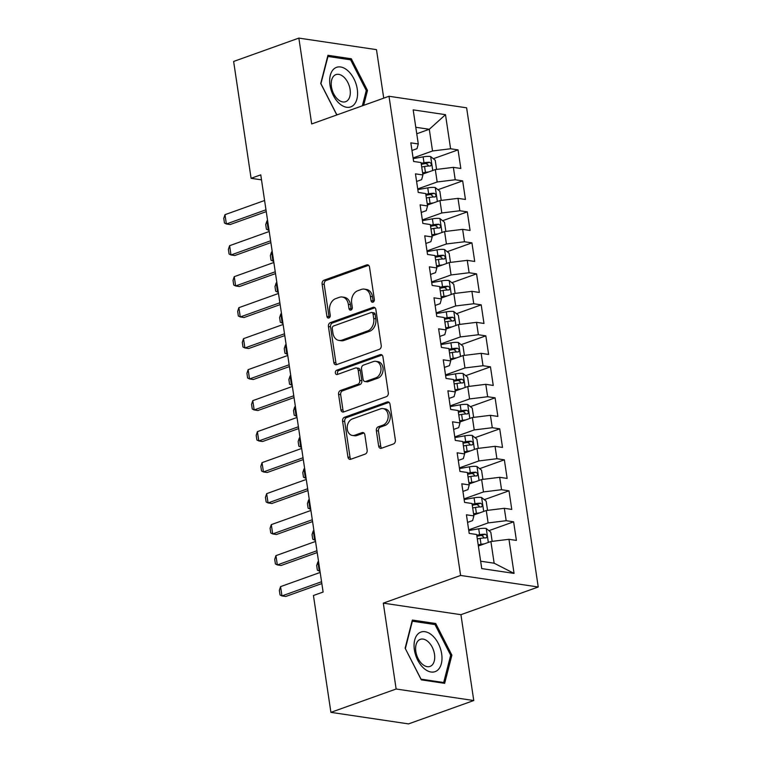 <?xml version="1.0" encoding="UTF-8"?>
<svg xmlns="http://www.w3.org/2000/svg" width="762" height="762" viewBox="0 0 762 762"><rect width="100%" height="100%" fill="white"/><g stroke="black" fill="none" stroke-linecap="round" stroke-linejoin="round"><path stroke-width="1.14" d="M373.009 302.162A2.219 1.676 -81.5 0 0 374.352 299.437L369.522 267.119A3.172 2.391 -81.5 0 0 367.617 264.824A3.172 2.391 -81.5 0 0 366.693 264.919L324.012 280.206A3.172 2.391 -81.5 0 0 322.097 284.102L326.927 316.43A2.219 1.676 -81.5 0 0 328.26 318.03A2.219 1.676 -81.5 0 0 328.898 317.964A2.219 1.676 -81.5 0 0 330.241 315.239L329.622 311.058A10.154 7.668 -81.5 0 1 335.756 298.599L339.309 297.323A10.154 7.668 -81.5 0 1 342.262 297.018A10.154 7.668 -81.5 0 1 348.348 304.343L348.977 308.524A2.219 1.676 -81.5 0 0 350.31 310.134A2.219 1.676 -81.5 0 0 350.958 310.067A2.219 1.676 -81.5 0 0 352.301 307.343L351.673 303.152A10.154 7.668 -81.5 0 1 357.807 290.703L361.359 289.427A10.154 7.668 -81.5 0 1 364.312 289.122A10.154 7.668 -81.5 0 1 370.408 296.447L371.027 300.628A2.219 1.676 -81.5 0 0 372.361 302.238A2.219 1.676 -81.5 0 0 373.009 302.162M378.647 446.065A3.172 2.391 -81.5 0 0 380.552 448.351A3.172 2.391 -81.5 0 0 381.476 448.256L393.449 443.97A3.172 2.391 -81.5 0 0 395.373 440.074L390.001 404.174A3.172 2.391 -81.5 0 0 388.096 401.888A3.172 2.391 -81.5 0 0 387.182 401.984L344.491 417.271A3.172 2.391 -81.5 0 0 342.576 421.157L347.939 457.057A3.172 2.391 -81.5 0 0 349.844 459.353A3.172 2.391 -81.5 0 0 350.768 459.257L365.236 454.076A3.172 2.391 -81.5 0 0 367.151 450.18L364.855 434.816A3.172 2.391 -81.5 0 0 362.95 432.53A3.172 2.391 -81.5 0 0 362.026 432.625L354.854 435.197A8.487 6.41 -81.5 0 1 352.387 435.454A8.487 6.41 -81.5 0 1 347.177 427.73A8.487 6.41 -81.5 0 1 352.425 418.919L380.524 408.851A8.487 6.41 -81.5 0 1 382.991 408.594A8.487 6.41 -81.5 0 1 388.201 416.319A8.487 6.41 -81.5 0 1 382.953 425.129L378.276 426.806A3.172 2.391 -81.5 0 0 376.352 430.701L378.647 446.065L380.752 446.37A3.172 2.391 -81.5 0 0 381.657 448.189M396.135 689L473.764 700.535L460.934 614.686L383.305 603.142L396.135 689L330.908 712.356L313.439 595.503L323.107 592.045L260.756 174.85L251.089 178.308L261.499 179.861M383.305 603.142L460.61 575.453L389.001 96.269L466.62 107.813L538.239 586.997L460.61 575.453M383.734 98.155L376.485 49.644L298.856 38.1L311.687 123.958L389.001 96.269M298.856 38.1L233.629 61.465L251.089 178.308M379.314 349.348A3.172 2.391 -81.5 0 0 381.229 345.462L375.866 309.553A3.172 2.391 -81.5 0 0 373.961 307.267A3.172 2.391 -81.5 0 0 373.037 307.362L330.356 322.65A3.172 2.391 -81.5 0 0 328.432 326.546L333.804 362.445A3.172 2.391 -81.5 0 0 335.709 364.731A3.172 2.391 -81.5 0 0 336.623 364.636L379.314 349.348M382.934 356.864L388.296 392.763A3.172 2.391 -81.5 0 1 386.382 396.659L343.7 411.947A3.172 2.391 -81.5 0 1 342.776 412.042A3.172 2.391 -81.5 0 1 340.871 409.756L338.576 394.392A3.172 2.391 -81.5 0 1 340.49 390.496L357.807 384.296A3.172 2.391 -81.5 0 0 359.721 380.409L358.197 370.208A3.172 2.391 -81.5 0 0 356.292 367.922A3.172 2.391 -81.5 0 0 355.368 368.017L337.347 374.475A2.219 1.676 -81.5 0 1 336.699 374.542A2.219 1.676 -81.5 0 1 335.337 372.523A2.219 1.676 -81.5 0 1 336.709 370.218L380.105 354.673A3.172 2.391 -81.5 0 1 381.029 354.578A3.172 2.391 -81.5 0 1 382.934 356.864M433.33 158.725L458.038 149.876L450.59 148.761L445.494 114.671L413.185 109.871L418.281 143.961L410.832 142.856L413.614 161.449L421.062 162.563L422.91 174.955L415.461 173.85L418.243 192.443L425.691 193.558L427.549 205.95L420.1 204.845L422.872 223.437L430.32 224.552L432.178 236.944L424.729 235.839L427.511 254.432L434.959 255.546L436.807 267.938L429.358 266.833L432.14 285.436L439.588 286.541L441.446 298.933L433.997 297.828L436.769 316.43L444.217 317.535L446.075 329.936L438.626 328.822L441.408 347.424L448.856 348.529L450.704 360.931L443.255 359.816L446.037 378.419L453.485 379.524L455.343 391.925L447.894 390.811L450.666 409.413L458.114 410.518L459.972 422.92L452.523 421.805L455.305 440.407L462.753 441.512L464.601 453.914L457.152 452.809L459.934 471.402L467.382 472.507L469.23 484.908L461.791 483.803L464.563 502.396L472.011 503.501L473.869 515.903L466.42 514.798L469.202 533.39L476.65 534.495L481.746 568.595L514.055 573.395L494.147 563.213L490.899 541.515L478.365 546.002M458.038 149.876L460.82 168.469L453.371 167.364L455.219 179.765L437.169 181.975L417.719 188.938M437.959 189.719L462.667 180.87L455.219 179.765M462.667 180.87L465.449 199.463L458 198.358L459.857 210.76L441.798 212.969L422.348 219.932M442.589 220.713L467.306 211.865L459.857 210.76M467.306 211.865L470.078 230.457L462.629 229.352L464.487 241.754L446.427 243.964L426.987 250.927M447.218 251.708L471.935 242.859L464.487 241.754M471.935 242.859L474.716 261.452L467.268 260.347L469.116 272.748L451.066 274.958L431.616 281.921M451.856 282.702L476.564 273.853L469.116 272.748M476.564 273.853L479.346 292.446L471.897 291.341L473.754 303.743L455.695 305.953L436.245 312.915M456.486 313.696L481.203 304.848L473.754 303.743M481.203 304.848L483.975 323.45L476.526 322.336L478.384 334.737L460.324 336.947L440.884 343.91M461.115 344.691L485.832 335.842L478.384 334.737M485.832 335.842L488.613 354.444L481.165 353.33L483.013 365.731L464.963 367.941L445.513 374.914M465.753 375.685L490.461 366.836L483.013 365.731M490.461 366.836L493.243 385.439L485.794 384.324L487.651 396.726L469.592 398.936L450.142 405.908M470.383 406.679L495.1 397.831L487.651 396.726M495.1 397.831L497.872 416.433L490.423 415.319L492.281 427.72L474.221 429.93L454.781 436.902M475.012 437.683L499.729 428.825L492.281 427.72M499.729 428.825L502.51 447.427L495.062 446.322L496.91 458.714L478.86 460.934L459.41 467.897M479.65 468.678L504.358 459.819L496.91 458.714M504.358 459.819L507.14 478.422L499.691 477.317L501.548 489.709L483.489 491.928L464.039 498.891M484.28 499.672L508.997 490.823L501.548 489.709M508.997 490.823L511.769 509.416L504.32 508.311L506.178 520.703L488.118 522.923L468.678 529.885M488.909 530.666L513.626 521.818L506.178 520.703M513.626 521.818L516.407 540.41L508.959 539.306L514.055 573.395M467.554 522.418L472.592 520.608L473.869 515.903M508.959 539.306L490.899 541.515M462.925 491.423L467.963 489.614L469.23 484.908M488.118 522.923L486.27 510.521L473.735 515.007M504.32 508.311L486.27 510.521M458.295 460.429L463.334 458.619L464.601 453.914M483.489 491.928L481.632 479.527L469.106 484.013M499.691 477.317L481.632 479.527M453.657 429.435L458.695 427.625L459.972 422.92M478.86 460.934L477.002 448.532L464.468 453.019M495.062 446.322L477.002 448.532M449.028 398.431L454.066 396.631L455.343 391.925M474.221 429.93L472.373 417.538L459.838 422.024M490.423 415.319L472.373 417.538M444.398 367.436L449.437 365.636L450.704 360.931M469.592 398.936L467.735 386.544L455.209 391.03M485.794 384.324L467.735 386.544M439.76 336.442L444.798 334.642L446.075 329.936M464.963 367.941L463.106 355.549L450.571 360.035M481.165 353.33L463.106 355.549M435.131 305.448L440.169 303.647L441.446 298.933M460.324 336.947L458.476 324.555L445.941 329.041M476.526 322.336L458.476 324.555M430.501 274.453L435.54 272.653L436.807 267.938M455.695 305.953L453.838 293.56L441.312 298.047M471.897 291.341L453.838 293.56M425.872 243.459L430.901 241.659L432.178 236.944M451.066 274.958L449.209 262.557L436.674 267.052M467.268 260.347L449.209 262.557M421.234 212.465L426.272 210.664L427.549 205.95M446.427 243.964L444.579 231.562L432.044 236.058M462.629 229.352L444.579 231.562M416.604 181.47L421.643 179.661L422.91 174.955M441.798 212.969L439.95 200.568L427.415 205.064M458 198.358L439.95 200.568M411.975 150.476L417.005 148.666L418.281 143.961M437.169 181.975L435.312 169.574L422.777 174.069M453.371 167.364L435.312 169.574M330.908 712.356L408.537 723.9L473.764 700.535M460.934 614.686L538.239 586.997M480.641 561.203L494.147 563.213M416.757 133.769L429.292 129.283L415.785 127.273M450.59 148.761L432.53 150.981L413.09 157.944M432.53 150.981L429.292 129.283L445.494 114.671M363.665 105.337L367.484 90.43L351.33 58.779L327.946 55.302L320.735 83.477L336.804 114.957M435.731 623.516L412.347 620.039L405.127 648.205L421.291 679.856L444.665 683.333L451.885 655.158L435.731 623.516L433.454 624.326M373.485 301.895A2.219 1.676 -81.5 0 1 373.132 300.942L372.504 296.761A10.154 7.668 -81.5 0 0 366.408 289.436L364.312 289.122M342.262 297.018L344.357 297.332A10.154 7.668 -81.5 0 1 350.453 304.657L351.072 308.839A2.219 1.676 -81.5 0 0 351.434 309.791M368.608 265.3L326.107 280.521A3.172 2.391 -81.5 0 0 324.193 284.417L329.022 316.735A2.219 1.676 -81.5 0 0 329.384 317.687M374.952 307.743L332.451 322.964A3.172 2.391 -81.5 0 0 330.537 326.85L335.899 362.76A3.172 2.391 -81.5 0 0 336.814 364.569M373.047 314.096A2.219 1.676 -81.5 0 0 371.713 312.487A2.219 1.676 -81.5 0 0 371.065 312.553L333.594 325.974A2.219 1.676 -81.5 0 0 332.261 328.698L332.918 333.108A10.154 7.668 -81.5 0 0 339.014 340.443A10.154 7.668 -81.5 0 0 341.957 340.128L367.57 330.956A10.154 7.668 -81.5 0 0 373.704 318.506L373.047 314.096L375.142 314.401A2.219 1.676 -81.5 0 0 373.809 312.801L371.713 312.487M339.014 340.443L341.109 340.747A10.154 7.668 -81.5 0 0 344.053 340.443L341.957 340.128M375.142 314.401L375.799 318.821A10.154 7.668 -81.5 0 1 369.665 331.27L344.053 340.443M356.292 367.922L358.388 368.237A3.172 2.391 -81.5 0 1 360.293 370.522L361.817 380.714A3.172 2.391 -81.5 0 1 359.902 384.61L342.586 390.811A3.172 2.391 -81.5 0 0 340.671 394.697L342.967 410.061A3.172 2.391 -81.5 0 0 343.881 411.88M382.019 355.054L338.814 370.522A2.219 1.676 -81.5 0 0 337.518 372.142A2.219 1.676 -81.5 0 0 337.88 374.285M375.771 377.866A8.487 6.41 -81.5 0 0 381.01 369.046A8.487 6.41 -81.5 0 0 375.799 361.331A8.487 6.41 -81.5 0 0 373.332 361.588L363.436 365.131A3.172 2.391 -81.5 0 0 361.512 369.027L363.036 379.219A3.172 2.391 -81.5 0 0 364.941 381.505A3.172 2.391 -81.5 0 0 365.865 381.41L375.771 377.866L377.866 378.171A8.487 6.41 -81.5 0 0 383.105 369.36A8.487 6.41 -81.5 0 0 377.895 361.636L375.799 361.331M364.941 381.505L367.046 381.819A3.172 2.391 -81.5 0 0 367.96 381.724L365.865 381.41M377.866 378.171L367.96 381.724M382.991 408.594L385.086 408.908A8.487 6.41 -81.5 0 1 390.296 416.623A8.487 6.41 -81.5 0 1 385.058 425.444L380.371 427.12A3.172 2.391 -81.5 0 0 378.457 431.006L380.752 446.37M352.387 435.454L354.492 435.759A8.487 6.41 -81.5 0 0 356.949 435.502L354.854 435.197M363.941 433.007L356.949 435.502M389.096 402.355L346.596 417.586A3.172 2.391 -81.5 0 0 344.672 421.472L350.044 457.371A3.172 2.391 -81.5 0 0 350.949 459.191M366.17 90.897L367.484 90.43M349.053 59.598L351.33 58.779M450.571 655.634L451.885 655.158M436.588 169.421L435.216 160.23L430.559 156.515A8.563 2.105 171.5 0 0 423.12 156.867L413.185 158.601M428.654 171.964A8.563 2.105 171.5 0 0 425.434 172.364L422.596 172.86M423.767 173.707L422.748 173.888M421.719 166.973L424.558 166.478A8.563 2.105 -8.5 0 1 430.12 165.992C431.949 164.849 431.759 163.611 429.568 162.268A8.563 2.105 171.5 0 0 424.005 162.763L421.167 163.249M421.319 164.278L424.558 163.716A4.362 1.076 -8.5 0 1 426.091 163.516L428.196 165.23M430.12 165.992L430.616 165.916M267.605 220.685L266.938 220.923L268.329 230.219L268.996 229.981M266.938 220.923L265.719 224.609L266.414 229.257L269.043 230.324M265.976 209.798L226.371 223.98L224.457 223.018L223.761 218.37L224.981 214.684L264.585 200.501M224.981 214.684L226.371 223.98L230.143 224.542L266.252 211.617M441.217 200.416L439.845 191.224L435.188 187.509A8.563 2.105 171.5 0 0 427.758 187.862L417.814 189.595M433.283 202.959A8.563 2.105 171.5 0 0 430.073 203.359L427.234 203.854M428.396 204.711L427.387 204.883M426.349 197.968L429.187 197.472A8.563 2.105 -8.5 0 1 434.75 196.987C436.578 195.844 436.397 194.605 434.197 193.272A8.563 2.105 171.5 0 0 428.635 193.758L425.796 194.243M425.948 195.272L429.197 194.71A4.362 1.076 -8.5 0 1 430.721 194.51L432.835 196.225M434.75 196.987L435.254 196.91M272.234 251.679L271.577 251.917L272.967 261.214L273.625 260.975M271.577 251.917L270.358 255.603L271.053 260.252L273.682 261.328M445.856 231.41L444.484 222.228L439.817 218.504A8.563 2.105 171.5 0 0 432.387 218.856L422.453 220.589M437.912 233.953A8.563 2.105 171.5 0 0 434.702 234.353L431.863 234.848M433.026 235.706L432.016 235.877M430.987 228.962L433.826 228.467A8.563 2.105 -8.5 0 1 439.388 227.981C441.208 226.838 441.027 225.6 438.826 224.266A8.563 2.105 171.5 0 0 433.264 224.752L430.425 225.247M430.578 226.266L433.826 225.704A4.362 1.076 -8.5 0 1 435.35 225.504L437.464 227.219M439.388 227.981L439.884 227.905M276.873 282.673L276.206 282.912L277.597 292.208L278.263 291.97M276.206 282.912L274.987 286.598L275.682 291.246L278.311 292.322M270.615 240.792L231 254.975L229.086 254.013L228.39 249.365L229.61 245.678L269.224 231.496M229.61 245.678L231 254.975L234.782 255.537L270.881 242.611M275.244 271.786L235.639 285.969L233.724 285.007L233.029 280.359L234.248 276.673L273.853 262.49M234.248 276.673L235.639 285.969L239.411 286.531L275.511 273.606M353.054 105.585A21.012 12.783 70.3 0 0 353.93 78.81A21.012 12.783 70.3 0 0 334.204 68.666A21.012 12.783 70.3 0 0 333.318 95.441A21.012 12.783 70.3 0 0 353.054 105.585M347.224 100.794A14.383 8.753 70.3 0 0 348.453 83.801A14.383 8.753 70.3 0 0 335.918 74.609A14.383 8.753 70.3 0 0 334.318 75.514A14.383 8.753 70.3 0 0 333.08 92.497A14.383 8.753 70.3 0 0 345.615 101.698A14.383 8.753 70.3 0 0 347.224 100.794M320.888 83.791L327.974 56.464L350.625 59.827L366.274 90.497L362.35 105.813M337.814 114.595L336.633 114.424L320.973 83.763M437.455 670.322A21.012 12.783 70.3 0 0 438.331 643.538A21.012 12.783 70.3 0 0 418.595 633.393A21.012 12.783 70.3 0 0 417.719 660.178A21.012 12.783 70.3 0 0 437.455 670.322M431.616 665.521A14.383 8.753 70.3 0 0 432.854 648.538A14.383 8.753 70.3 0 0 420.319 639.337A14.383 8.753 70.3 0 0 418.709 640.242A14.383 8.753 70.3 0 0 417.481 657.225A14.383 8.753 70.3 0 0 430.016 666.426A14.383 8.753 70.3 0 0 431.616 665.521M405.374 648.491L412.366 621.192L435.016 624.564L450.675 655.225L443.684 682.523L421.034 679.152L405.289 648.519M442.37 682.99L443.684 682.523M450.485 262.404L449.113 253.222L444.456 249.498A8.563 2.105 171.5 0 0 437.017 249.85L427.082 251.584M442.551 264.947A8.563 2.105 171.5 0 0 439.331 265.347L436.493 265.843M437.664 266.7L436.645 266.871M435.616 259.956L438.455 259.461A8.563 2.105 -8.5 0 1 444.017 258.975C445.846 257.842 445.656 256.594 443.465 255.26A8.563 2.105 171.5 0 0 437.902 255.746L435.064 256.242M435.216 257.261L438.455 256.699A4.362 1.076 -8.5 0 1 439.988 256.499L442.093 258.213M444.017 258.975L444.513 258.899M281.502 313.668L280.835 313.906L282.226 323.212L282.892 322.974M280.835 313.906L279.616 317.592L280.311 322.24L282.94 323.317M455.114 293.399L453.742 284.216L449.085 280.492A8.563 2.105 171.5 0 0 441.655 280.854L431.711 282.578M447.18 295.942A8.563 2.105 171.5 0 0 443.97 296.351L441.131 296.837M442.293 297.694L441.284 297.866M440.245 290.951L443.084 290.455A8.563 2.105 -8.5 0 1 448.647 289.97C450.475 288.836 450.294 287.588 448.094 286.255A8.563 2.105 171.5 0 0 442.532 286.741L439.693 287.236M439.845 288.255L443.084 287.693A4.362 1.076 -8.5 0 1 444.617 287.493L446.732 289.208M448.647 289.97L449.151 289.893M286.131 344.662L285.474 344.9L286.864 354.206L287.522 353.968M285.474 344.9L284.255 348.586L284.95 353.235L287.579 354.311M279.873 302.781L240.268 316.963L238.354 316.001L237.658 311.353L238.877 307.667L278.482 293.484M238.877 307.667L240.268 316.963L244.04 317.525L280.149 304.6M284.502 333.775L244.897 347.967L242.983 346.996L242.287 342.348L243.507 338.661L283.121 324.479M243.507 338.661L244.897 347.967L248.679 348.529L284.778 335.594M459.753 324.393L458.372 315.211L453.714 311.487A8.563 2.105 171.5 0 0 446.284 311.849L436.35 313.573M451.809 326.936A8.563 2.105 171.5 0 0 448.599 327.346L445.76 327.841M446.923 328.689L445.913 328.86M444.884 321.945L447.723 321.45A8.563 2.105 -8.5 0 1 453.285 320.964C455.105 319.83 454.924 318.592 452.723 317.249A8.563 2.105 171.5 0 0 447.161 317.735L444.322 318.23M444.475 319.259L447.723 318.687A4.362 1.076 -8.5 0 1 449.247 318.497L451.361 320.202M453.285 320.964L453.781 320.888M290.77 375.666L290.103 375.895L291.494 385.201L292.16 384.962M290.103 375.895L288.884 379.581L289.579 384.229L292.208 385.305M289.141 364.769L249.536 378.962L247.621 377.99L246.926 373.342L248.145 369.656L287.75 355.473M248.145 369.656L249.536 378.962L253.308 379.524L289.408 366.589M464.382 355.387L463.01 346.205L458.353 342.481A8.563 2.105 171.5 0 0 450.913 342.843L440.979 344.567M456.448 357.93A8.563 2.105 171.5 0 0 453.228 358.34L450.39 358.835M451.561 359.683L450.542 359.855M449.513 352.939L452.352 352.444A8.563 2.105 -8.5 0 1 457.914 351.958C459.743 350.825 459.553 349.587 457.352 348.244A8.563 2.105 171.5 0 0 451.799 348.729L448.961 349.225M449.113 350.253L452.352 349.682A4.362 1.076 -8.5 0 1 453.885 349.491L455.99 351.196M457.914 351.958L458.41 351.882M295.399 406.66L294.732 406.898L296.123 416.195L296.789 415.957M294.732 406.898L293.513 410.575L294.208 415.223L296.837 416.3M293.77 395.764L254.165 409.956L252.251 408.984L251.555 404.336L252.774 400.65L292.379 386.467M252.774 400.65L254.165 409.956L257.937 410.518L294.046 397.583M469.011 386.382L467.639 377.2L462.982 373.475A8.563 2.105 171.5 0 0 455.552 373.837L445.608 375.561M461.077 388.925A8.563 2.105 171.5 0 0 457.867 389.334L455.028 389.83M456.19 390.677L455.181 390.849M454.142 383.934L456.981 383.448A8.563 2.105 -8.5 0 1 462.544 382.953C464.372 381.819 464.191 380.581 461.991 379.238A8.563 2.105 171.5 0 0 456.428 379.724L453.59 380.219M453.742 381.248L456.981 380.676A4.362 1.076 -8.5 0 1 458.514 380.486L460.629 382.191M462.544 382.953L463.048 382.876M300.028 437.655L299.371 437.893L300.761 447.189L301.419 446.951M299.371 437.893L298.152 441.569L298.847 446.218L301.476 447.294M298.399 426.768L258.794 440.95L256.88 439.979L256.184 435.331L257.404 431.654L297.018 417.462M257.404 431.654L258.794 440.95L262.576 441.512L298.675 428.577M473.65 417.376L472.269 408.194L467.611 404.47A8.563 2.105 171.5 0 0 460.181 404.832L450.247 406.565M465.706 419.919A8.563 2.105 171.5 0 0 462.496 420.329L459.657 420.824M460.82 421.672L459.81 421.853M458.781 414.938L461.62 414.442A8.563 2.105 -8.5 0 1 467.182 413.957C469.001 412.813 468.82 411.575 466.62 410.232A8.563 2.105 171.5 0 0 461.058 410.718L458.219 411.213M458.372 412.242L461.62 411.671A4.362 1.076 -8.5 0 1 463.144 411.48L465.258 413.185M467.182 413.957L467.678 413.871M304.667 468.649L304 468.887L305.391 478.184L306.057 477.945M304 468.887L302.781 472.564L303.476 477.212L306.105 478.288M303.038 457.762L263.433 471.945L261.518 470.973L260.823 466.325L262.042 462.648L301.647 448.456M262.042 462.648L263.433 471.945L267.205 472.507L303.305 459.572M478.279 448.38L476.907 439.188L472.25 435.464A8.563 2.105 171.5 0 0 464.81 435.826L454.876 437.559M470.345 450.913A8.563 2.105 171.5 0 0 467.125 451.323L464.287 451.818M465.458 452.666L464.439 452.847M463.41 445.932L466.249 445.437A8.563 2.105 -8.5 0 1 471.811 444.951C473.64 443.808 473.45 442.57 471.249 441.227A8.563 2.105 171.5 0 0 465.696 441.712L462.858 442.208M463.01 443.236L466.249 442.674A4.362 1.076 -8.5 0 1 467.782 442.474L469.887 444.179M471.811 444.951L472.307 444.865M309.296 499.643L308.629 499.882L310.02 509.178L310.686 508.94M308.629 499.882L307.41 503.558L308.105 508.216L310.734 509.283M307.667 488.756L268.062 502.939L266.148 501.977L265.452 497.319L266.671 493.643L306.276 479.45M266.671 493.643L268.062 502.939L271.834 503.501L307.943 490.566M482.908 479.374L481.536 470.183L476.879 466.458A8.563 2.105 171.5 0 0 469.44 466.82L459.505 468.554M474.974 481.908A8.563 2.105 171.5 0 0 471.764 482.317L468.925 482.813M470.087 483.66L469.078 483.841M468.039 476.926L470.878 476.431A8.563 2.105 -8.5 0 1 476.44 475.945C478.269 474.802 478.088 473.564 475.888 472.221A8.563 2.105 171.5 0 0 470.325 472.707L467.487 473.202M467.639 474.231L470.878 473.669A4.362 1.076 -8.5 0 1 472.411 473.469L474.526 475.174M476.44 475.945L476.945 475.859M313.925 530.638L313.268 530.876L314.649 540.172L315.316 539.934M313.268 530.876L312.049 534.562L312.734 539.21L315.373 540.277M312.296 519.751L272.691 533.933L270.777 532.971L270.081 528.314L271.301 524.637L310.915 510.454M271.301 524.637L272.691 533.933L276.473 534.495L312.572 521.57M487.547 510.369L486.166 501.177L481.508 497.453A8.563 2.105 171.5 0 0 474.078 497.815L464.144 499.548M479.603 512.912A8.563 2.105 171.5 0 0 476.393 513.312L473.554 513.807M474.716 514.655L473.707 514.836M472.678 507.921L475.517 507.425A8.563 2.105 -8.5 0 1 481.07 506.94C482.898 505.797 482.717 504.558 480.517 503.215A8.563 2.105 171.5 0 0 474.955 503.701L472.116 504.196M472.269 505.225L475.517 504.663A4.362 1.076 -8.5 0 1 477.041 504.463L479.155 506.168M481.07 506.94L481.574 506.863M318.564 561.632L317.897 561.87L319.288 571.167L319.945 570.928M317.897 561.87L316.678 565.556L317.373 570.205L320.002 571.271M316.935 550.745L277.33 564.928L275.415 563.966L274.72 559.318L275.939 555.631L315.544 541.449M275.939 555.631L277.33 564.928L281.102 565.49L317.202 552.564M492.176 541.363L490.804 532.171L486.137 528.447A8.563 2.105 171.5 0 0 478.707 528.809L468.773 530.543M484.241 543.906A8.563 2.105 171.5 0 0 481.022 544.306L478.184 544.801M479.355 545.649L478.336 545.83M477.307 538.915L480.146 538.42A8.563 2.105 -8.5 0 1 485.708 537.934C487.537 536.791 487.347 535.553 485.146 534.21A8.563 2.105 171.5 0 0 479.593 534.695L476.755 535.191M476.907 536.219L480.146 535.657A4.362 1.076 -8.5 0 1 481.67 535.457L483.784 537.172M485.708 537.934L486.204 537.858M321.564 581.739L281.959 595.922L280.045 594.96L279.349 590.312L280.568 586.626L320.173 572.443M280.568 586.626L281.959 595.922L285.731 596.484L321.84 583.559M372.504 296.761L370.408 296.447M351.072 308.839L348.977 308.524M350.453 304.657L348.348 304.343M329.022 316.735L326.927 316.43M324.193 284.417L322.097 284.102M326.107 280.521L324.012 280.206M368.465 265.186L366.693 264.919M373.132 300.942L371.027 300.628M335.899 362.76L333.804 362.445M330.537 326.85L328.432 326.546M332.451 322.964L330.356 322.65M374.809 307.629L373.037 307.362M369.665 331.27L367.57 330.956M375.799 318.821L373.704 318.506M342.967 410.061L340.871 409.756M340.671 394.697L338.576 394.392M342.586 390.811L340.49 390.496M359.902 384.61L357.807 384.296M361.817 380.714L359.721 380.409M360.293 370.522L358.197 370.208M338.814 370.522L336.709 370.218M381.886 354.94L380.105 354.673M378.457 431.006L376.352 430.701M380.371 427.12L378.276 426.806M385.058 425.444L382.953 425.129M363.798 432.892L362.026 432.625M350.044 457.371L347.939 457.057M344.672 421.472L342.576 421.157M346.596 417.586L344.491 417.271M388.953 402.25L387.182 401.984M432.749 170.498L430.673 156.601M424.005 162.763L423.12 156.867M425.434 172.364L424.558 166.478M426.091 163.516L429.568 162.268M437.378 201.492L435.302 187.595M428.635 193.758L427.758 187.862M430.073 203.359L429.187 197.472M430.721 194.51L434.197 193.272M442.017 232.486L439.941 218.589M433.264 224.752L432.387 218.856M434.702 234.353L433.826 228.467M435.35 225.504L438.826 224.266M446.646 263.481L444.57 249.584M437.902 255.746L437.017 249.85M439.331 265.347L438.455 259.461M439.988 256.499L443.465 255.26M451.275 294.475L449.199 280.587M442.532 286.741L441.655 280.854M443.97 296.351L443.084 290.455M444.617 287.493L448.094 286.255M455.914 325.469L453.838 311.582M447.161 317.735L446.284 311.849M448.599 327.346L447.723 321.45M449.247 318.497L452.723 317.249M460.543 356.464L458.467 342.576M451.799 348.729L450.913 342.843M453.228 358.34L452.352 352.444M453.885 349.491L457.352 348.244M465.172 387.458L463.096 373.57M456.428 379.724L455.552 373.837M457.867 389.334L456.981 383.448M458.514 380.486L461.991 379.238M469.802 418.452L467.735 404.565M461.058 410.718L460.181 404.832M462.496 420.329L461.62 414.442M463.144 411.48L466.62 410.232M474.44 449.447L472.364 435.559M465.696 441.712L464.81 435.826M467.125 451.323L466.249 445.437M467.782 442.474L471.249 441.227M479.069 480.441L476.993 466.554M470.325 472.707L469.44 466.82M471.764 482.317L470.878 476.431M472.411 473.469L475.888 472.221M483.699 511.435L481.632 497.548M474.955 503.701L474.078 497.815M476.393 513.312L475.517 507.425M477.041 504.463L480.517 503.215M488.337 542.439L486.261 528.542M479.593 534.695L478.707 528.809M481.022 544.306L480.146 538.42M481.67 535.457L485.146 534.21"/></g></svg>
